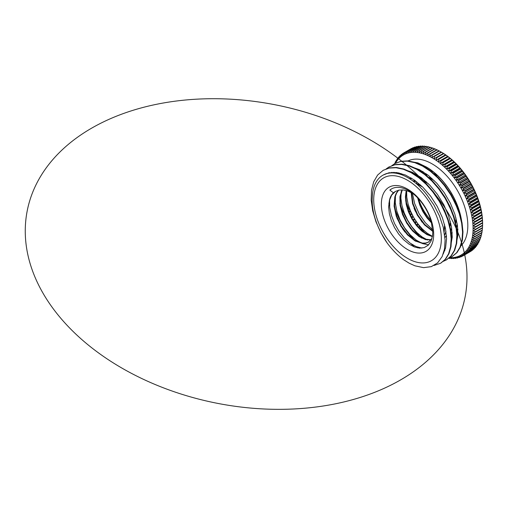 <?xml version="1.0" encoding="UTF-8"?>
<svg xmlns="http://www.w3.org/2000/svg" width="508" height="508" viewBox="0 0 508 508"><rect width="100%" height="100%" fill="white"/><g stroke="black" fill="none" stroke-linecap="round" stroke-linejoin="round"><path stroke-width="0.76" d="M444.252 229.965A34.322 19.812 60 0 1 443.827 229.787M430.803 220.091A34.322 19.812 60 0 1 418.478 198.755M416.477 183.82A34.322 19.812 60 0 1 416.712 181.794M420.618 177.921A30.226 17.45 60 0 1 420.992 177.432M425.107 174.339L426.295 173.844M432.994 173.425L436.035 174.212M457.854 228.987L456.463 229.908M445.11 240.081L444.5 249.041L442.138 256.591L437.598 262.877L431.324 266.643L423.57 267.653L414.909 265.811L409.232 263.239L403.511 259.651A54.591 31.521 60 0 1 387.064 242.83C376.892 228.27 371.056 210.261 372.351 196.856A50.495 29.153 60 0 1 382.784 175.279A50.495 29.153 60 0 1 427.038 195.072L434.003 205.111L439.503 216.014L443.268 227.336L445.11 240.081M441.331 238.824A47.809 27.603 -120 0 0 390.62 175.743A47.809 27.603 -120 0 0 390.62 243.351A47.809 27.603 -120 0 0 441.331 238.824M462.21 226.987A50.495 29.153 -120 0 0 426.542 167.094L417.805 162.852L408.515 161.252M391.509 172.428L391.274 172.923M461.988 225.254A50.317 29.051 -120 0 0 420.351 164.294M394.284 172.364A50.317 29.051 -120 0 0 393.973 172.993M394.157 206.635A50.317 29.051 -120 0 0 415.861 241.344M460.292 246.501A50.317 29.051 -120 0 0 467.824 225.571A50.317 29.051 -120 0 0 446.208 175.311A50.317 29.051 -120 0 0 407.626 161.157M398.393 172.841A50.317 29.051 -120 0 0 398.132 173.679M399.86 203.34A50.317 29.051 -120 0 0 421.564 238.055M444.176 250.622A50.317 29.051 -120 0 0 444.716 250.711M433.692 234.417A37.008 21.368 60 0 1 394.443 237.922A37.008 21.368 60 0 1 394.443 185.579A37.008 21.368 60 0 1 433.692 234.417M432.772 232.423L431.324 221.863A34.322 19.812 -120 0 0 391.465 188.951A34.322 19.812 -120 0 0 389.839 190.081A118.44 60.306 -155.1 0 0 393.433 192.805A30.226 17.45 -120 0 0 389.35 200.685L388.639 207.112L389.369 213.741L391.35 220.669L394.519 227.609L398.634 234.036L403.536 239.649L408.851 244.024L414.344 246.932L419.583 248.139L424.326 247.555L428.206 245.218L431.019 241.186L432.537 235.763L432.772 232.423M383.165 170.339L389.56 167.856L396.411 167.481L403.828 169.031L411.537 172.415L419.246 177.514L426.669 184.131L433.521 191.999L439.547 200.819L444.525 210.242L448.272 219.901L450.647 229.432L451.568 238.455L451.002 246.615L448.989 253.606L445.592 259.15L440.931 263.055M388.83 167.069L395.262 164.56L402.114 164.186L409.537 165.735L417.246 169.12L424.955 174.225L432.371 180.842L439.223 188.703L445.249 197.523L450.234 206.946L453.974 216.611L456.349 226.136L457.276 235.16L456.705 243.319L454.692 250.317L451.301 255.854L446.646 259.753M391.808 165.665L394.938 163.532L400.971 161.271L407.816 160.896L415.239 162.439L422.948 165.824L430.657 170.929L438.074 177.546L444.932 185.414L450.952 194.234L455.936 203.657L459.683 213.316L462.051 222.841L462.978 231.864L462.407 240.024L460.394 247.021L457.003 252.559L452.323 256.476M385.07 174.181L385.42 173.907M432.505 191.478L440.087 202.533L445.827 214.503M388.29 173.253L388.645 172.866M438.245 188.233L445.789 199.244L451.51 211.163M414.56 247.015L411.093 243.802M389.566 206.051L388.874 203.13M391.827 172.911L392.163 172.383M444.005 185.007L451.498 195.948L457.187 207.797M387.064 242.83L380.835 232.645L375.958 221.78L372.688 210.75L371.177 200.069L371.513 190.265L373.697 181.788L377.615 175.05L383.115 170.364L389.134 168.091L395.992 167.729L403.409 169.266L411.118 172.656L418.827 177.762L426.25 184.372L433.102 192.24L439.128 201.06L444.106 210.483L447.853 220.148L450.228 229.673L451.142 238.69L450.583 246.863L448.564 253.848L445.173 259.391L440.557 263.277L433.997 265.474M386.112 168.954L388.817 167.075L394.843 164.795L401.695 164.433L409.118 165.976L416.827 169.361L424.536 174.466L431.952 181.077L438.804 188.951L444.837 197.764L449.815 207.188L453.555 216.852L455.936 226.377L456.851 235.394L456.292 243.567L454.273 250.552L450.882 256.096L446.259 259.982L443.249 261.347M394.938 163.538L400.545 161.506L407.403 161.138L414.82 162.681L422.529 166.065L430.238 171.171L437.661 177.781L444.506 185.655L450.539 194.475L455.517 203.892L459.257 213.557L461.639 223.088L462.553 232.105L461.994 240.271L459.975 247.263L456.584 252.8L451.968 256.686L448.945 258.058M417.563 247.866L416.109 246.59M389.839 190.081L391.77 188.779M421.9 248.088L416.154 246.609L410.14 243.129L404.266 237.89L398.958 231.216L394.564 223.552L391.401 215.392L389.687 207.27L389.566 199.714M428.581 244.843L422.637 243.624L416.344 240.201L410.178 234.81L404.597 227.832L400.037 219.774L396.843 211.201L395.268 202.736L395.446 194.989M412.566 180.727L416.636 181.743M445.973 231.318L444.703 234.994M427.603 240.03L422.18 237.001L416.839 232.493L411.886 226.771L407.6 220.123L404.216 212.909L401.936 205.505L400.888 198.304L401.149 191.7M409.423 178.613L411.093 177.933M418.44 177.457L422.339 178.441M451.675 228.029L450.52 231.464M446.5 236.404L444.945 237.274M432.441 236.36L427.368 233.337L422.389 229.044L417.754 223.691L413.69 217.519L410.407 210.814L408.057 203.892L406.768 197.072L406.61 190.671M415.322 175.228L416.801 174.638M424.142 174.168L428.047 175.152M457.384 224.726L456.228 228.175M452.203 233.109L450.831 233.896M432.689 229.762L425.374 222.79L419.119 213.735L414.636 203.543L412.426 193.281M421.03 171.933L422.51 171.348M429.844 170.872L432.918 171.59M457.911 229.813L456.54 230.6M419.799 205.061L423.31 212.217L427.692 218.764M456.533 230.524L457.879 229.286M461.366 221.64L461.499 220.853M437.705 175.762L432.918 173.355M423.335 171.85L421.43 172.206M414.052 208.248L415.233 210.953L422.04 222.129M450.825 233.82L452.171 232.575M455.663 224.93L455.968 217.932M434.022 180.378L427.215 176.651M417.62 175.146L415.722 175.501M408.286 211.385L410.921 217.043L416.42 225.527M444.945 237.249L446.462 235.864M449.955 228.219L450.259 221.221M428.333 183.68L421.507 179.94M411.912 178.435L409.804 178.848M402.584 214.681L406.756 223.063L410.75 228.867M444.208 231.75L444.551 224.504M422.637 186.982L415.766 183.217M396.932 218.103L402.723 228.975L404.971 232.061M393.433 192.805L395.294 191.465L399.104 190.087L403.454 189.992L408.153 191.199L412.985 193.624M432.016 238.36L428.371 242.17L425.501 243.237L422.212 243.357L414.89 240.817L407.429 234.848L400.901 226.251L396.234 216.154L394.094 205.905L394.83 196.869L396.278 193.192L398.386 190.24M431.552 239.865L425.615 239.643L419.017 236.544L412.49 230.873L406.768 223.215L402.469 214.37L400.088 205.238L399.917 196.786L401.987 189.878M416.262 183.636L420.535 185.007M445.091 226.682L443.992 230.607M432.403 236.595L427.063 234.652L421.602 230.873L416.42 225.527L411.912 218.98L408.407 211.696L406.184 204.178L405.416 196.958L406.171 190.544M413.728 180.931L414.966 180.492M421.977 180.346L426.231 181.705M450.793 223.393L449.745 227.203M432.765 231.356L424.447 224.86L417.29 215.119L412.566 203.721L411.137 192.557M414.782 181.178L415.214 180.67M419.43 177.641L420.675 177.203M427.679 177.057L431.933 178.41M456.495 220.097L455.454 223.92M444.208 230.08L443.878 230.022M431.622 223.037L426.936 217.805L422.872 211.614L419.716 204.832L417.652 197.872M417.411 184.639L417.582 183.953M420.491 177.883L420.916 177.375M389.357 200.685L391.649 195.123L395.465 191.37M428.542 242.068L425.66 243.04L422.383 243.097L415.106 240.455L407.74 234.486L401.288 225.958L396.665 215.964L394.525 205.816L395.199 196.837L396.583 193.154L398.628 190.183M431.082 239.789L425.152 239.147L418.694 235.788L412.382 230.041L406.876 222.472L402.774 213.811L400.495 204.921L400.31 196.679L402.272 189.89M432.454 236.284L427.184 234.251L421.811 230.454L416.731 225.152L412.299 218.694L408.857 211.525L406.641 204.127L405.835 197.009L406.502 190.64M432.752 230.88L424.644 224.39L417.684 214.833L413.055 203.714L411.543 192.78M414.979 181.229L415.347 180.765M444.316 229.781L443.808 229.679M431.406 222.18L427.063 217.189L423.297 211.372L420.3 205.041L418.275 198.526M417.728 184.918L417.919 184.048M426.542 167.094L415.842 163.03M393.408 172.352L393.084 172.936M418.198 247.352L419.157 248.101M456.26 243.751L457.899 235.121L457.441 225.114L454.895 214.268L450.418 203.232L444.246 192.665L436.74 183.178L428.32 175.362L419.468 169.666L410.14 166.326M389.776 172.644L389.426 173.076M450.558 247.034L452.26 236.957L451.479 226.784L448.621 215.862L443.865 204.857L437.464 194.412L429.787 185.147L421.265 177.635L412.401 172.295L404.451 169.621M386.474 173.495L386.118 173.806M443.179 254.07L445.586 247.834L446.57 238.76L445.465 228.429L442.303 217.456L437.28 206.489L430.651 196.19L422.815 187.16L414.21 179.953L405.333 174.981L396.685 172.568L388.772 172.834L383.191 175.05M473.399 225.736A223.133 10.916 -32 0 1 475.234 224.549L482.46 220.377A223.133 10.916 -32 0 1 482.524 220.466L473.399 225.736A223.133 181.858 -125.9 0 0 475.342 226.778L482.568 222.606A223.133 181.858 -125.9 0 0 482.524 220.466M472.916 220.529A223.133 29.864 -35.5 0 1 474.643 219.177L481.87 215.005A223.133 29.864 -35.5 0 1 482.048 215.259L472.916 220.529A223.133 179.724 -136.1 0 0 474.948 221.494L482.175 217.322A223.133 179.724 -136.1 0 0 482.048 215.259M471.995 215.151A223.133 48.482 -39.1 0 1 473.602 213.646L480.828 209.474A223.133 48.482 -39.1 0 1 481.12 209.88L471.995 215.151A223.133 175.616 -145.6 0 0 474.097 216.027L481.324 211.855A223.133 175.616 -145.6 0 0 481.12 209.88M470.637 209.658A223.133 66.573 -42.8 0 1 472.116 208.013L479.342 203.841A223.133 66.573 -42.8 0 1 479.762 204.394L470.637 209.658A223.133 169.589 -154.2 0 0 472.802 210.426L480.028 206.254A223.133 169.589 -154.2 0 0 479.762 204.394M468.859 204.121A223.133 83.941 -46.7 0 1 470.211 202.336L477.437 198.164A223.133 83.941 -46.7 0 1 477.984 198.85L468.859 204.121A223.133 161.696 -162 0 0 471.075 204.768L478.301 200.596A223.133 161.696 -162 0 0 477.984 198.85M466.681 198.59A223.133 100.381 -50.9 0 1 467.9 196.685L475.126 192.513A223.133 100.381 -50.9 0 1 475.812 193.319L466.681 198.59A223.133 152.038 -168.8 0 0 468.935 199.098L476.161 194.926A223.133 152.038 -168.8 0 0 475.812 193.319M464.134 193.123A223.133 115.722 -55.4 0 1 465.214 191.122L472.434 186.95A223.133 115.722 -55.4 0 1 473.259 187.852L464.134 193.123A223.133 140.716 -174.9 0 0 466.408 193.491L473.634 189.319A223.133 140.716 -174.9 0 0 473.259 187.852M461.232 187.789A223.133 129.8 -60.4 0 1 462.172 185.699L469.398 181.527A223.133 129.8 -60.4 0 1 470.364 182.518L461.232 187.789A223.133 127.845 179.6 0 0 463.512 187.998L470.738 183.826A223.133 127.845 179.6 0 0 470.364 182.518M458.019 182.645A223.133 142.45 -65.9 0 1 458.819 180.48L466.046 176.308A223.133 142.45 -65.9 0 1 467.144 177.375L458.019 182.645A223.133 113.576 174.7 0 0 460.292 182.683L467.519 178.511A223.133 113.576 174.7 0 0 467.144 177.375M454.527 177.743A223.133 153.543 -72.1 0 1 455.187 175.527L462.413 171.355A223.133 153.543 -72.1 0 1 463.652 172.472L454.527 177.743A223.133 98.063 170.2 0 0 456.775 177.609L464.001 173.438A223.133 98.063 170.2 0 0 463.652 172.472M450.786 173.139A223.133 162.954 -79.1 0 1 451.32 170.891L458.546 166.719A223.133 162.954 -79.1 0 1 459.918 167.869L450.786 173.139A223.133 81.477 166.1 0 0 453.003 172.828L460.229 168.656A223.133 81.477 166.1 0 0 459.918 167.869M446.85 168.878A223.133 170.574 -87 0 1 447.256 166.618L454.476 162.446A223.133 170.574 -87 0 1 455.981 163.614L446.85 168.878A223.133 64.002 162.2 0 0 449.015 168.396L456.241 164.224A223.133 64.002 162.2 0 0 455.981 163.614M442.76 165.017A223.133 176.333 -95.8 0 1 443.033 162.757L450.259 158.585A223.133 176.333 -95.8 0 1 451.885 159.753L442.76 165.017A223.133 45.822 158.5 0 0 444.856 164.357L452.082 160.185A223.133 45.822 158.5 0 0 451.885 159.753M438.55 161.595A223.133 180.156 -105.4 0 1 438.709 159.353L445.935 155.181A223.133 180.156 -105.4 0 1 447.675 156.324L438.55 161.595A223.133 27.134 155 0 0 440.569 160.75L447.796 156.578A223.133 27.134 155 0 0 447.675 156.324M434.276 158.648A223.133 182.004 -115.6 0 1 434.327 156.445L441.554 152.273A223.133 182.004 -115.6 0 1 443.401 153.378L434.276 158.648A223.133 8.153 151.5 0 0 436.207 157.626L443.433 153.454A223.133 8.153 151.5 0 0 443.401 153.378M439.356 151.016A223.133 182.181 -120.8 0 1 441.255 152.089A223.133 1.378 149.7 0 0 441.236 152.083L434.01 156.254A223.133 1.378 149.7 0 0 432.124 157.359A223.133 182.181 -120.8 0 1 432.13 155.188L439.356 151.016A59.379 34.284 -120 0 0 439.039 150.844L431.813 155.016A223.133 10.916 148 0 0 429.978 156.204A223.133 181.858 -125.9 0 1 429.933 154.064L437.159 149.892A223.133 181.858 -125.9 0 1 438.887 150.819M437.159 149.892A59.379 34.284 -120 0 0 436.842 149.739L429.616 153.911A223.133 20.415 146.3 0 0 427.838 155.181A223.133 181.039 -131.1 0 1 427.749 153.073L434.975 148.901A59.379 34.284 -120 0 0 434.664 148.774L427.438 152.946A223.133 29.864 144.5 0 0 425.71 154.299A223.133 179.724 -136.1 0 1 425.577 152.229L432.803 148.057A223.133 179.724 -136.1 0 1 434.499 148.863M432.803 148.057A59.379 34.284 -120 0 0 432.492 147.949L425.266 152.121A223.133 39.23 142.7 0 0 423.602 153.549A223.133 177.914 -140.9 0 1 423.431 151.524L430.657 147.352A59.379 34.284 -120 0 0 430.346 147.263L423.126 151.435A223.133 48.482 140.9 0 0 421.513 152.94A223.133 175.616 -145.6 0 1 421.31 150.965L428.536 146.793A223.133 175.616 -145.6 0 1 430.066 147.428M428.536 146.793A59.379 34.284 -120 0 0 428.231 146.729L421.005 150.901A223.133 57.607 139.1 0 0 419.462 152.476A223.133 172.841 -150 0 1 419.221 150.559L426.447 146.387A59.379 34.284 -120 0 0 426.149 146.336L418.922 150.508A223.133 66.573 137.2 0 0 417.443 152.159A223.133 169.589 -154.2 0 1 417.176 150.292L424.396 146.12A223.133 169.589 -154.2 0 1 425.717 146.583M424.396 146.12A59.379 34.284 -120 0 0 424.104 146.094L416.877 150.266A223.133 75.362 135.3 0 0 415.461 151.981A223.133 165.868 -158.2 0 1 415.169 150.178L422.396 146.006A59.379 34.284 -120 0 0 422.11 145.999L414.884 150.171A223.133 83.941 133.3 0 0 413.531 151.949A223.133 161.696 -162 0 1 413.214 150.209L420.44 146.037A223.133 161.696 -162 0 1 421.507 146.342M420.44 146.037A59.379 34.284 -120 0 0 420.16 146.05L412.934 150.222A223.133 92.285 131.3 0 0 411.651 152.063A223.133 157.086 -165.5 0 1 411.315 150.387L418.541 146.215A59.379 34.284 -120 0 0 418.268 146.253L411.042 150.425A223.133 100.381 129.1 0 0 409.829 152.324A223.133 152.038 -168.8 0 1 409.473 150.717L416.7 146.545A223.133 152.038 -168.8 0 1 417.468 146.717M416.7 146.545A59.379 34.284 -120 0 0 416.439 146.602L409.213 150.774A223.133 108.198 126.9 0 0 408.064 152.73A223.133 146.577 -172 0 1 407.702 151.194L414.928 147.022A59.379 34.284 -120 0 0 414.674 147.104L407.454 151.276A223.133 115.722 124.6 0 0 406.368 153.276A223.133 140.716 -174.9 0 1 406 151.816L413.226 147.644A223.133 140.716 -174.9 0 1 413.633 147.707M413.226 147.644A59.379 34.284 -120 0 0 412.985 147.745L405.759 151.917A223.133 122.93 122.2 0 0 404.749 153.962A223.133 134.461 -177.7 0 1 404.368 152.578L411.594 148.406A59.379 34.284 -120 0 0 411.366 148.533L404.139 152.705A223.133 129.8 119.6 0 0 403.2 154.794A223.133 127.845 179.6 0 1 402.825 153.486L404.127 152.737M402.825 153.486A59.379 34.284 -120 0 0 402.603 153.632A223.133 136.309 116.9 0 0 401.733 155.759A223.133 120.879 177.1 0 1 401.358 154.534A59.379 34.284 -120 0 0 401.155 154.699A223.133 142.45 114.1 0 0 400.348 156.858A223.133 113.576 174.7 0 1 399.98 155.721L400.99 155.137M399.98 155.721A59.379 34.284 -120 0 0 399.79 155.899A223.133 148.196 111.1 0 0 399.053 158.09A223.133 105.969 172.4 0 1 398.697 157.036A59.379 34.284 -120 0 0 398.52 157.239A223.133 153.543 107.9 0 0 397.853 159.448A223.133 98.063 170.2 0 1 397.504 158.483L398.272 158.039M397.504 158.483A59.379 34.284 -120 0 0 397.339 158.699A223.133 158.464 104.5 0 0 396.742 160.934A223.133 89.897 168.1 0 1 396.411 160.052A59.379 34.284 -120 0 0 396.265 160.293A223.133 162.954 100.9 0 0 395.732 162.541A223.133 81.477 166.1 0 1 395.421 161.747L395.999 161.417M399.961 174.187A223.133 8.153 151.5 0 1 400.571 173.863L399.993 174.193M400.571 173.863A223.133 182.004 64.4 0 0 399.104 172.987M406.806 206.794A223.133 100.381 129.1 0 0 407.321 205.988A223.133 152.038 11.2 0 0 406.552 205.816M408.978 213.106A223.133 115.722 124.6 0 0 409.867 211.455A223.133 140.716 5.1 0 0 408.216 211.188M412.058 219.259A59.379 34.284 -120 0 1 411.829 218.878A223.133 129.8 119.6 0 0 412.769 216.789A223.133 127.845 -0.4 0 0 410.737 216.599M415.22 223.99A223.133 142.45 114.1 0 0 415.982 221.933A223.133 113.576 -5.3 0 0 413.906 221.894M418.998 228.422A223.133 153.543 107.9 0 0 419.475 226.835A223.133 98.063 -9.8 0 0 417.62 226.943M423.069 232.061A223.133 162.954 100.9 0 0 423.208 231.438A223.133 81.477 -13.9 0 0 422.415 231.546M448.812 258.178A223.133 169.589 25.8 0 0 449.599 258.458A59.379 34.284 -120 0 0 449.891 258.483A223.133 75.362 -44.7 0 1 449.459 257.924M452.495 258.229L451.891 258.578A223.133 83.941 -46.7 0 1 451.345 257.893A223.133 161.696 18 0 0 453.561 258.54A59.379 34.284 -120 0 0 453.841 258.521A223.133 92.285 -48.7 0 1 453.225 257.778A223.133 157.086 14.5 0 0 455.46 258.362A59.379 34.284 -120 0 0 455.733 258.318A223.133 100.381 -50.9 0 1 455.047 257.518A223.133 152.038 11.2 0 0 457.302 258.032A59.379 34.284 -120 0 0 457.562 257.969A223.133 108.198 -53.1 0 1 456.806 257.118A223.133 146.577 8 0 0 459.073 257.556A59.379 34.284 -120 0 0 459.321 257.473A223.133 115.722 -55.4 0 1 458.502 256.572A223.133 140.716 5.1 0 0 460.775 256.934A59.379 34.284 -120 0 0 461.016 256.832A223.133 122.93 -57.8 0 1 460.127 255.88A223.133 134.461 2.3 0 0 462.407 256.165A59.379 34.284 -120 0 0 462.636 256.045A223.133 129.8 -60.4 0 1 461.67 255.054A223.133 127.845 -0.4 0 0 463.95 255.257L471.176 251.085A59.379 34.284 -120 0 0 471.399 250.946L464.172 255.118A223.133 136.309 -63.1 0 1 463.137 254.089A223.133 120.879 -2.9 0 0 465.417 254.216L472.643 250.044A59.379 34.284 -120 0 0 472.846 249.879L465.62 254.051A223.133 142.45 -65.9 0 1 464.522 252.99A223.133 113.576 -5.3 0 0 466.795 253.028L474.021 248.856A59.379 34.284 -120 0 0 474.212 248.672L466.985 252.844A223.133 148.196 -68.9 0 1 465.817 251.758A223.133 105.969 -7.6 0 0 468.078 251.714L475.304 247.542A59.379 34.284 -120 0 0 475.482 247.339L468.255 251.511A223.133 153.543 -72.1 0 1 467.023 250.393A223.133 98.063 -9.8 0 0 469.271 250.266L476.498 246.094A59.379 34.284 -120 0 0 476.656 245.872L469.436 250.044A223.133 158.464 -75.5 0 1 468.128 248.914A223.133 89.897 -11.9 0 0 470.364 248.691L477.59 244.519A59.379 34.284 -120 0 0 477.736 244.285L470.51 248.456A223.133 162.954 -79.1 0 1 469.138 247.307A223.133 81.477 -13.9 0 0 471.354 246.996L478.58 242.824A59.379 34.284 -120 0 0 478.714 242.57L471.488 246.742A223.133 166.992 -82.9 0 1 470.052 245.586A223.133 72.841 -15.9 0 0 472.237 245.186L479.463 241.014A59.379 34.284 -120 0 0 479.584 240.748L472.357 244.919A223.133 170.574 -87 0 1 470.859 243.751A223.133 64.002 -17.8 0 0 473.018 243.269L480.244 239.097A59.379 34.284 -120 0 0 480.346 238.804L473.119 242.976A223.133 173.692 -91.3 0 1 471.557 241.808A223.133 54.985 -19.6 0 0 473.691 241.236L480.917 237.065A59.379 34.284 -120 0 0 481.006 236.76L473.78 240.932A223.133 176.333 -95.8 0 1 472.154 239.77A223.133 45.822 -21.5 0 0 474.25 239.103L481.476 234.931A59.379 34.284 -120 0 0 481.546 234.62L474.32 238.792A223.133 178.486 -100.5 0 1 472.637 237.636A223.133 36.525 -23.3 0 0 474.701 236.88L481.927 232.708A59.379 34.284 -120 0 0 481.984 232.378L474.758 236.55A223.133 180.156 -105.4 0 1 473.012 235.407A223.133 27.134 -25 0 0 475.037 234.563L482.263 230.391A59.379 34.284 -120 0 0 482.302 230.054L475.075 234.226A223.133 181.331 -110.4 0 1 473.278 233.102A223.133 17.672 -26.8 0 0 475.259 232.169L482.486 227.997A59.379 34.284 -120 0 0 482.505 227.641L475.278 231.813A223.133 182.004 -115.6 0 1 473.431 230.715A223.133 8.153 -28.5 0 0 475.361 229.692L482.587 225.52A59.379 34.284 -120 0 0 482.594 225.158L475.367 229.33A223.133 182.181 -120.8 0 1 474.11 228.619A223.133 182.181 -120.8 0 1 473.469 228.257A223.133 1.378 -30.3 0 1 475.355 227.152L482.581 222.98A223.133 1.378 -30.3 0 1 482.6 222.987L473.469 228.257M464.293 252.781A223.133 152.038 11.2 0 0 107.252 120.123A223.133 152.038 11.2 0 0 166.757 389.096A223.133 152.038 11.2 0 0 464.293 252.781M456.533 257.861L455.733 258.318M460.369 256.87L459.321 257.473M469.862 251.873L462.636 256.045M473.012 249.441A223.133 142.45 -65.9 0 1 472.846 249.879M475.723 246.539A223.133 153.543 -72.1 0 1 475.482 247.339M478.003 243.161A223.133 162.954 -79.1 0 1 477.736 244.285M479.838 239.331A223.133 170.574 -87 0 1 479.584 240.748M481.209 235.09A223.133 176.333 -95.8 0 1 481.006 236.76M482.117 230.473A223.133 180.156 -105.4 0 1 481.984 232.378M482.556 225.539A223.133 182.004 -115.6 0 1 482.505 227.641M482.397 228.048A223.133 181.331 -110.4 0 1 482.302 230.054M481.724 232.823A223.133 178.486 -100.5 0 1 481.546 234.62M480.581 237.255A223.133 173.692 -91.3 0 1 480.346 238.804M478.974 241.3A223.133 166.992 -82.9 0 1 478.714 242.57M476.923 244.907A223.133 158.464 -75.5 0 1 476.656 245.872M474.421 248.05A223.133 148.196 -68.9 0 1 474.212 248.672M462.21 256.146L461.016 256.832M458.476 257.442L457.562 257.969M454.533 258.121L453.841 258.521M449.453 257.88A223.133 165.868 21.8 0 0 451.606 258.572A59.379 34.284 -120 0 0 451.891 258.578M450.405 258.185L449.891 258.483M444.925 250.107L444.195 250.527M421.005 230.353A223.133 158.464 104.5 0 0 421.316 229.178A223.133 89.897 -11.9 0 0 419.894 229.318M417.068 226.301A223.133 148.196 111.1 0 0 417.697 224.415A223.133 105.969 -7.6 0 0 415.69 224.453M413.468 221.507A223.133 136.309 116.9 0 0 414.338 219.386A223.133 120.879 -2.9 0 0 412.255 219.272M410.337 216.052A223.133 122.93 122.2 0 0 411.277 214.141A223.133 134.461 2.3 0 0 409.346 213.893M407.791 210.02A223.133 108.198 126.9 0 0 408.546 208.731A223.133 146.577 8 0 0 407.289 208.49M394.602 163.735A223.133 72.841 164.1 0 1 394.538 163.557L395.021 163.278M395.421 161.747A59.379 34.284 -120 0 0 395.288 162.001A223.133 166.992 97.1 0 0 394.97 163.532M396.411 160.052L397.078 159.671M398.697 157.036L399.58 156.528M401.358 154.534L402.507 153.873M414.928 147.022A223.133 146.577 -172 0 1 415.525 147.136M418.541 146.215A223.133 157.086 -165.5 0 1 419.468 146.456M422.396 146.006A223.133 165.868 -158.2 0 1 423.596 146.387M426.447 146.387A223.133 172.841 -150 0 1 427.876 146.933M430.657 147.352A223.133 177.914 -140.9 0 1 432.276 148.076M434.975 148.901A223.133 181.039 -131.1 0 1 436.69 149.771M436.416 160.058A223.133 181.331 -110.4 0 1 436.524 157.836L443.751 153.664A223.133 181.331 -110.4 0 1 445.541 154.788L436.416 160.058A223.133 17.672 153.2 0 0 438.398 159.131L445.618 154.959A223.133 17.672 153.2 0 0 445.541 154.788M440.665 163.252A223.133 178.486 -100.5 0 1 440.88 160.998L448.107 156.826A223.133 178.486 -100.5 0 1 449.79 157.982L440.665 163.252A223.133 36.525 156.7 0 0 442.722 162.496L449.948 158.325A223.133 36.525 156.7 0 0 449.79 157.982M444.824 166.897A223.133 173.692 -91.3 0 1 445.16 164.63L452.387 160.458A223.133 173.692 -91.3 0 1 453.949 161.627L444.824 166.897A223.133 54.985 160.4 0 0 446.951 166.326L454.177 162.154A223.133 54.985 160.4 0 0 453.949 161.627M448.843 170.961A223.133 166.992 -82.9 0 1 449.307 168.707L456.533 164.535A223.133 166.992 -82.9 0 1 457.968 165.691L448.843 170.961A223.133 72.841 164.1 0 0 451.034 170.567L458.26 166.395A223.133 72.841 164.1 0 0 457.968 165.691M452.685 175.4A223.133 158.464 -75.5 0 1 453.282 173.165L460.508 168.993A223.133 158.464 -75.5 0 1 461.81 170.129L452.685 175.4A223.133 89.897 168.1 0 0 454.92 175.184L462.147 171.012A223.133 89.897 168.1 0 0 461.81 170.129M456.305 180.156A223.133 148.196 -68.9 0 1 457.035 177.971L464.261 173.799A223.133 148.196 -68.9 0 1 465.43 174.892L456.305 180.156A223.133 105.969 172.4 0 0 458.565 180.118L465.792 175.946A223.133 105.969 172.4 0 0 465.43 174.892M459.664 185.191A223.133 136.309 -63.1 0 1 460.534 183.064L467.76 178.892A223.133 136.309 -63.1 0 1 468.789 179.921L459.664 185.191A223.133 120.879 177.1 0 0 461.943 185.312L469.17 181.14A223.133 120.879 177.1 0 0 468.789 179.921M462.725 190.436A223.133 122.93 -57.8 0 1 463.734 188.385L470.96 184.214A223.133 122.93 -57.8 0 1 471.849 185.166L462.725 190.436A223.133 134.461 -177.7 0 0 465.004 190.722L472.23 186.55A223.133 134.461 -177.7 0 0 471.849 185.166M465.449 195.84A223.133 108.198 -53.1 0 1 466.598 193.891L473.824 189.719A223.133 108.198 -53.1 0 1 474.58 190.57L465.449 195.84A223.133 146.577 -172 0 0 467.716 196.279L474.942 192.113A223.133 146.577 -172 0 0 474.58 190.57M467.817 201.346A223.133 92.285 -48.7 0 1 469.106 199.504L476.333 195.332A223.133 92.285 -48.7 0 1 476.949 196.075L467.817 201.346A223.133 157.086 -165.5 0 0 470.059 201.93L477.285 197.758A223.133 157.086 -165.5 0 0 476.949 196.075M469.798 206.896A223.133 75.362 -44.7 0 1 471.214 205.175L478.441 201.003A223.133 75.362 -44.7 0 1 478.923 201.625L469.798 206.896A223.133 165.868 -158.2 0 0 471.995 207.601L479.222 203.429A223.133 165.868 -158.2 0 0 478.923 201.625M471.367 212.414A223.133 57.607 -40.9 0 1 472.91 210.839L480.136 206.667A223.133 57.607 -40.9 0 1 480.492 207.143L471.367 212.414A223.133 172.841 -150 0 0 473.507 213.239L480.733 209.067A223.133 172.841 -150 0 0 480.492 207.143M472.51 217.856A223.133 39.23 -37.3 0 1 474.174 216.427L481.4 212.255A223.133 39.23 -37.3 0 1 481.635 212.585L472.51 217.856A223.133 177.914 -140.9 0 0 474.58 218.783L481.806 214.611A223.133 177.914 -140.9 0 0 481.635 212.585M473.215 223.158A223.133 20.415 -33.7 0 1 474.993 221.888L482.219 217.716A223.133 20.415 -33.7 0 1 482.34 217.888L473.215 223.158A223.133 181.039 -131.1 0 0 475.202 224.161L482.429 219.989A223.133 181.039 -131.1 0 0 482.34 217.888M482.6 222.987A223.133 182.181 -120.8 0 1 482.6 223.723A223.133 182.181 -120.8 0 1 482.594 225.158M475.259 232.169A59.379 34.284 -120 0 0 475.278 231.813M475.361 229.692A59.379 34.284 -120 0 0 475.367 229.33M474.701 236.88A59.379 34.284 -120 0 0 474.758 236.55M475.037 234.563A59.379 34.284 -120 0 0 475.075 234.226M432.13 155.188A59.379 34.284 -120 0 0 431.813 155.016M429.933 154.064A59.379 34.284 -120 0 0 429.616 153.911M436.524 157.836A59.379 34.284 -120 0 0 436.207 157.626M443.751 153.664A59.379 34.284 -120 0 0 443.433 153.454M441.554 152.273A59.379 34.284 -120 0 0 441.236 152.083L441.757 152.381A57.766 33.35 -120 0 1 482.6 223.126L482.6 223.717M434.327 156.445A59.379 34.284 -120 0 0 434.01 156.254M445.935 155.181A59.379 34.284 -120 0 0 445.618 154.959M453.282 173.165A59.379 34.284 -120 0 0 453.003 172.828M460.508 168.993A59.379 34.284 -120 0 0 460.229 168.656M458.546 166.719A59.379 34.284 -120 0 0 458.26 166.395M451.32 170.891A59.379 34.284 -120 0 0 451.034 170.567M457.035 177.971A59.379 34.284 -120 0 0 456.775 177.609M464.261 173.799A59.379 34.284 -120 0 0 464.001 173.438M462.413 171.355A59.379 34.284 -120 0 0 462.147 171.012M455.187 175.527A59.379 34.284 -120 0 0 454.92 175.184M460.534 183.064A59.379 34.284 -120 0 0 460.292 182.683M467.76 178.892A59.379 34.284 -120 0 0 467.519 178.511M466.046 176.308A59.379 34.284 -120 0 0 465.792 175.946M458.819 180.48A59.379 34.284 -120 0 0 458.565 180.118M463.734 188.385A59.379 34.284 -120 0 0 463.512 187.998M470.96 184.214A59.379 34.284 -120 0 0 470.738 183.826M469.398 181.527A59.379 34.284 -120 0 0 469.17 181.14M462.172 185.699A59.379 34.284 -120 0 0 461.943 185.312M466.598 193.891A59.379 34.284 -120 0 0 466.408 193.491M473.824 189.719A59.379 34.284 -120 0 0 473.634 189.319M472.434 186.95A59.379 34.284 -120 0 0 472.23 186.55M465.214 191.122A59.379 34.284 -120 0 0 465.004 190.722M469.106 199.504A59.379 34.284 -120 0 0 468.935 199.098M476.333 195.332A59.379 34.284 -120 0 0 476.161 194.926M475.126 192.513A59.379 34.284 -120 0 0 474.942 192.113M467.9 196.685A59.379 34.284 -120 0 0 467.716 196.279M471.214 205.175A59.379 34.284 -120 0 0 471.075 204.768M478.441 201.003A59.379 34.284 -120 0 0 478.301 200.596M477.437 198.164A59.379 34.284 -120 0 0 477.285 197.758M470.211 202.336A59.379 34.284 -120 0 0 470.059 201.93M472.91 210.839A59.379 34.284 -120 0 0 472.802 210.426M480.136 206.667A59.379 34.284 -120 0 0 480.028 206.254M479.342 203.841A59.379 34.284 -120 0 0 479.222 203.429M472.116 208.013A59.379 34.284 -120 0 0 471.995 207.601M474.174 216.427A59.379 34.284 -120 0 0 474.097 216.027M481.4 212.255A59.379 34.284 -120 0 0 481.324 211.855M480.828 209.474A59.379 34.284 -120 0 0 480.733 209.067M473.602 213.646A59.379 34.284 -120 0 0 473.507 213.239M474.993 221.888A59.379 34.284 -120 0 0 474.948 221.494M482.219 217.716A59.379 34.284 -120 0 0 482.175 217.322M481.87 215.005A59.379 34.284 -120 0 0 481.806 214.611M474.643 219.177A59.379 34.284 -120 0 0 474.58 218.783M475.355 227.152A59.379 34.284 -120 0 0 475.342 226.778M482.581 222.98A59.379 34.284 -120 0 0 482.568 222.606M482.46 220.377A59.379 34.284 -120 0 0 482.429 219.989M475.234 224.549A59.379 34.284 -120 0 0 475.202 224.161M400.971 173.45A57.766 33.35 -120 0 0 400.926 174.498M405.638 200.717A57.766 33.35 -120 0 0 426.193 234.169M444.633 248.253A57.766 33.35 -120 0 0 445.383 248.615M449.77 257.753A57.766 33.35 -120 0 0 473.094 228.613A57.766 33.35 -120 0 0 441.369 164.325A57.766 33.35 -120 0 0 395.478 163.265M383.108 170.364L383.527 170.123M388.817 167.069L389.236 166.827M457.251 230.226L456.546 230.632M451.549 233.521L450.837 233.928M445.84 236.811L444.951 237.325M428.371 242.17L428.79 241.929M383.464 174.885L382.784 175.279"/></g></svg>
